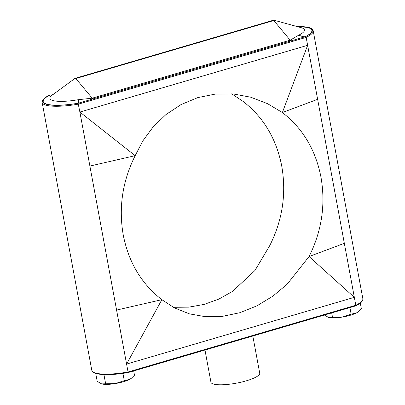 <?xml version="1.0" encoding="UTF-8"?>
<svg xmlns="http://www.w3.org/2000/svg" width="405" height="405" viewBox="0 0 405 405"><rect width="100%" height="100%" fill="white"/><g stroke="black" fill="none" stroke-linecap="round" stroke-linejoin="round"><path stroke-width="0.61" d="M252.826 336.023L259.716 373.182A24.801 5.569 169.5 0 1 246.351 380.811A24.801 5.569 169.5 0 1 210.944 382.219L204.981 350.041M360.308 303.061L361.361 308.762L358.359 311.678L356.516 312.883A16.438 3.691 169.5 0 1 350.274 315.272A16.438 3.691 169.5 0 1 342.078 317.11L328.42 317.404A16.438 3.691 169.5 0 1 328.313 317.373M358.364 311.678L358.06 311.911A16.438 3.691 169.5 0 1 356.516 312.883L351.145 314.184L342.078 317.11A16.438 3.691 169.5 0 1 328.536 317.439L324.061 314.842M133.696 370.929L134.495 375.243L131.493 378.154L129.646 379.358A16.438 3.691 169.5 0 1 123.409 381.753A16.438 3.691 169.5 0 1 115.212 383.591L101.549 383.884A16.438 3.691 169.5 0 1 101.447 383.849M131.493 378.159L131.195 378.392A16.438 3.691 169.5 0 1 129.646 379.358L124.279 380.665L115.212 383.591A16.438 3.691 169.5 0 1 101.67 383.92L97.19 381.323L95.737 373.486M362.845 298.682C363.047 301.112 360.637 303.517 355.61 305.897L128.056 372.585L128.061 371.992L355.808 305.254A36.825 8.267 -10.5 0 0 362.845 298.682L313.197 30.826A36.825 8.267 169.5 0 1 306.16 37.397L305.537 36.627A36.07 8.1 -10.5 0 0 308.529 27.53A36.07 8.1 -10.5 0 0 296.906 26.497M173.315 307.299L188.765 307.157L204.135 304.408L218.882 299.082L232.516 291.397L254.947 270.505L269.826 245.46C282.553 220.006 286.522 193.539 281.733 166.055C276.352 138.753 263.488 117.217 243.137 101.453L231.685 93.833M89.89 166.055L135.174 155.672C122.447 181.177 118.483 207.644 123.267 235.077C128.618 262.339 141.482 283.875 161.863 299.68L174.514 307.937L189.449 313.86L205.315 316.685L222.345 316.371L239.816 312.726L256.932 305.846L272.924 296.126L287.175 284.183L309.066 256.547C321.778 231.088 325.747 204.621 320.968 177.142C315.606 149.83 302.738 128.294 282.371 112.534L307.628 45.314L354.34 297.336L126.593 364.07L116.579 310.068L79.881 112.053L135.174 155.672L142.854 140.879L153.125 126.922L165.939 114.574L181 104.591L197.772 97.615L215.516 94.041L233.412 93.975L250.665 97.19L267.508 103.65L282.371 112.534L317.636 99.321M332.495 317.221L331.695 312.913M351.145 314.184L349.92 307.572M105.624 383.702L103.943 374.63M124.279 380.665L122.933 373.395M128.051 372.585C110.798 375.42 99.245 375.369 93.383 372.428L91.803 370.307A36.825 8.267 -10.5 0 0 128.061 371.992L126.593 364.07L161.863 299.68L116.579 310.068M52.989 94.573A15.031 11.411 63.9 0 1 50.078 95.053L49.552 95.205A36.07 8.1 -10.5 0 0 46.56 104.298A36.07 8.1 -10.5 0 0 78.104 103.27L79.881 112.053L307.628 45.314L306.16 37.397L78.413 104.131A36.825 8.267 169.5 0 1 42.155 102.45L91.803 370.307M355.565 305.917L355.808 305.254L354.34 297.336L309.066 256.547L344.331 243.329M49.552 95.205L49.39 95.236C44.363 97.615 41.953 100.02 42.155 102.45M297.331 26.614A35.974 8.08 169.5 0 1 308.114 27.656A35.974 8.08 169.5 0 1 305.011 36.779L78.631 103.118A35.974 8.08 169.5 0 1 46.975 104.176A35.974 8.08 169.5 0 1 50.078 95.053L49.435 95.216M78.286 99.701L92.198 98.187L75.831 78.535L74.854 78.499L52.093 95.231A28.755 6.46 -10.5 0 0 78.286 99.701A15.031 0.582 -100 0 1 78.631 103.118L78.104 103.27M92.978 99.043A15.031 6.065 -106.3 0 1 92.198 98.187L290.162 40.176L298.966 35.038A28.755 6.46 -10.5 0 0 301.447 27.742A28.755 6.46 -10.5 0 0 301.35 27.717L274.104 20.25A1.504 1.504 0 0 0 273.284 20.255A1.504 0.607 -106.3 0 1 273.795 20.528L274.104 20.25M305.537 36.627L305.011 36.779A15.031 11.411 63.9 0 1 298.966 35.038M355.448 305.927L128.081 372.554M290.942 41.037A15.031 6.065 73.7 0 1 290.162 40.176L273.795 20.528L75.831 78.535A1.504 0.607 -106.3 0 0 75.32 78.266A1.504 0.607 -106.3 0 0 75.188 78.357M313.197 30.826C312.812 29.282 311.369 28.183 308.868 27.53L296.809 26.472M74.854 78.499A1.504 1.504 0 0 1 75.32 78.266L273.284 20.255"/></g></svg>
